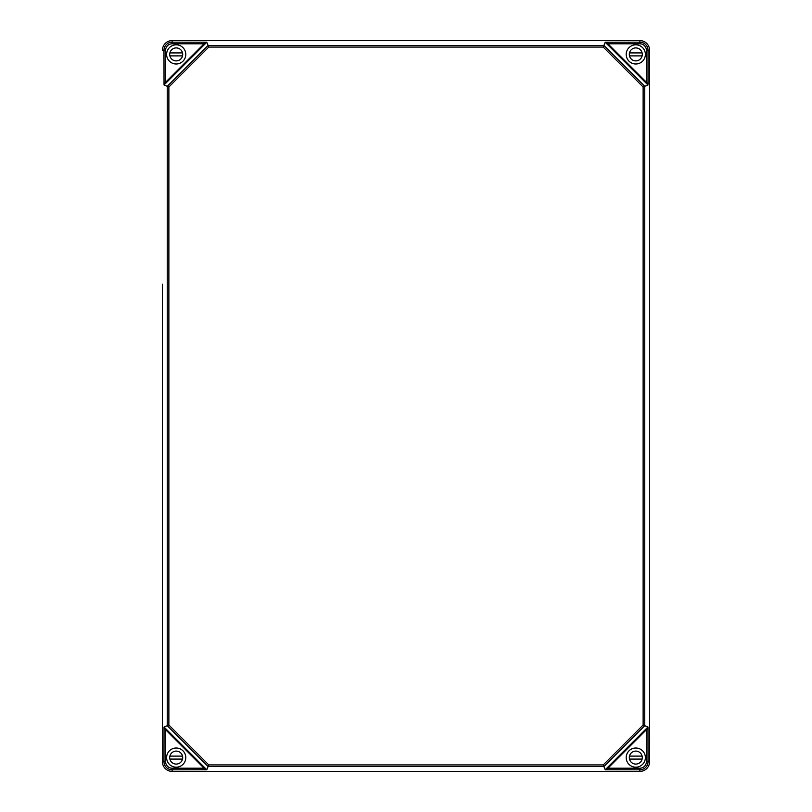 <?xml version="1.0" encoding="UTF-8"?>
<svg xmlns="http://www.w3.org/2000/svg" width="812" height="812" viewBox="0 0 812 812"><rect width="100%" height="100%" fill="white"/><g stroke="black" fill="none" stroke-linecap="round" stroke-linejoin="round"><path stroke-width="1.22" d="M649.6 527.8L649.6 761.656A9.744 9.744 0 0 1 639.856 771.4L172.144 771.4L172.083 769.827L206.776 769.766L208.775 764.924L603.225 764.924L605.224 769.766L639.917 769.827L639.856 771.4L172.144 771.4A9.744 9.744 0 0 1 162.4 761.656L162.4 527.8M208.775 47.076L168.876 86.975L167.252 86.305L208.105 45.452L603.895 45.452L644.748 86.305L644.748 725.695L647.966 727.024L647.986 728.151L607.934 768.203L639.917 768.203L639.917 769.827A8.171 8.171 0 0 0 648.027 761.717L649.6 761.656L649.6 50.344A9.744 9.744 0 0 0 639.856 40.6L639.917 42.173L605.224 42.234L603.225 47.076L208.775 47.076L206.776 42.234L205.649 42.214L165.597 82.266L165.597 50.283L163.973 50.283A8.171 8.171 0 0 1 172.083 42.173L172.144 40.6L639.856 40.6L172.144 40.6A9.744 9.744 0 0 0 162.4 50.344L163.973 50.283L164.034 84.976L167.252 86.305L167.252 725.695L164.034 727.024L206.776 769.766M603.225 47.076L643.124 86.975L647.966 84.976L647.986 83.849L646.403 82.266L646.403 50.283L648.027 50.283A8.171 8.171 0 0 0 639.917 42.173L639.917 43.797L607.934 43.797L606.351 42.214L648.027 83.89L648.027 50.283L649.6 50.344L649.6 284.2M162.4 284.2L162.4 761.656L163.973 761.717A8.171 8.171 0 0 0 172.083 769.827L172.083 768.203L204.066 768.203L205.649 769.786M164.034 727.024L163.973 761.717L165.597 761.717A6.547 6.547 0 0 0 172.083 768.203M165.597 82.266L164.014 83.849M168.876 86.975L168.876 725.025L167.252 725.695L208.105 766.548L603.895 766.548L644.748 725.695L643.124 725.025L603.225 764.924M607.934 768.203L606.351 769.786L607.934 768.203M647.986 728.151L646.403 729.734L646.403 761.717L648.027 761.717L647.986 728.151M164.014 728.151L204.066 768.203M645.378 757.596A9.582 9.582 0 0 0 631.005 749.293A9.582 9.582 0 0 0 631.005 765.899A9.582 9.582 0 0 0 645.378 757.596M185.786 757.596A9.582 9.582 0 0 0 171.413 749.293A9.582 9.582 0 0 0 171.413 765.899A9.582 9.582 0 0 0 185.786 757.596M645.378 54.404A9.582 9.582 0 0 0 631.005 46.101A9.582 9.582 0 0 0 631.005 62.707A9.582 9.582 0 0 0 645.378 54.404M185.786 54.404A9.582 9.582 0 0 0 171.413 46.101A9.582 9.582 0 0 0 171.413 62.707A9.582 9.582 0 0 0 185.786 54.404M205.649 42.214L172.083 42.173L172.083 43.797L204.066 43.797M642.119 52.922L629.473 52.922A6.496 6.496 0 0 0 629.473 55.886L642.119 55.886M642.292 54.404A6.496 6.496 0 0 1 632.548 60.027A6.496 6.496 0 0 1 632.548 48.781A6.496 6.496 0 0 1 642.292 54.404M182.527 52.922L169.881 52.922A6.496 6.496 0 0 0 169.881 55.886L182.527 55.886M182.7 54.404A6.496 6.496 0 0 1 172.956 60.027A6.496 6.496 0 0 1 172.956 48.781A6.496 6.496 0 0 1 182.7 54.404M642.119 756.114L629.473 756.114A6.496 6.496 0 0 0 629.473 759.078L642.119 759.078M642.292 757.596A6.496 6.496 0 0 1 632.548 763.219A6.496 6.496 0 0 1 632.548 751.973A6.496 6.496 0 0 1 642.292 757.596M182.527 756.114L169.881 756.114A6.496 6.496 0 0 0 169.881 759.078L182.527 759.078M182.7 757.596A6.496 6.496 0 0 1 172.956 763.219A6.496 6.496 0 0 1 172.956 751.973A6.496 6.496 0 0 1 182.7 757.596M165.597 50.283A6.547 6.547 0 0 1 172.083 43.797M168.876 725.025L208.775 764.924M643.124 86.975L643.124 725.025M206.776 42.234L164.034 84.976M605.224 42.234L647.966 84.976M647.966 727.024L605.224 769.766M639.917 43.797A6.547 6.547 0 0 1 646.403 50.283M639.917 768.203A6.547 6.547 0 0 0 646.403 761.717M165.597 761.717L165.597 729.734"/></g></svg>
